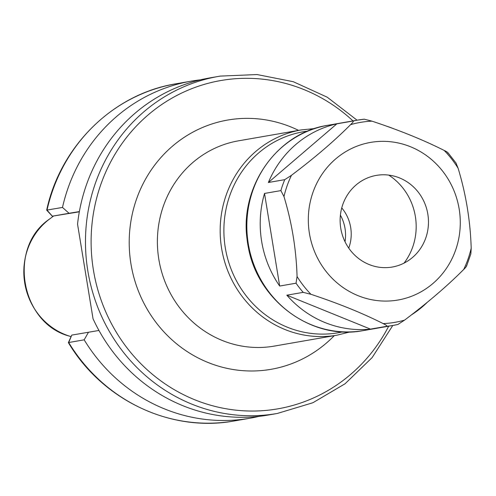 <?xml version="1.0" encoding="UTF-8"?>
<svg xmlns="http://www.w3.org/2000/svg" width="496" height="496" viewBox="0 0 496 496"><rect width="100%" height="100%" fill="white"/><g stroke="black" fill="none" stroke-linecap="round" stroke-linejoin="round"><path stroke-width="0.74" d="M88.524 332.177L84.171 339.834L68.696 342.525L71.771 335.091L98.958 330.46M84.171 339.834A171.077 162.235 80.1 0 0 249.953 418.227A171.077 162.235 80.1 0 0 259.092 416.349M200.558 79.813A171.077 162.235 80.1 0 0 191.32 81.133A171.077 162.235 80.1 0 0 62.49 207.433L69.056 213.286L79.366 211.594M79.329 211.804L52.359 216.188L47.015 210.124A171.077 162.235 -99.9 0 1 175.851 83.824C113.454 93.874 60.493 145.768 46.68 210.137L62.49 207.433M277.289 413.472A171.077 162.235 80.1 0 1 275.615 413.751A171.077 162.235 -99.9 0 1 87.984 271.845A171.077 162.235 -99.9 0 1 218.655 76.378L209.696 77.934A171.077 162.235 80.1 0 0 77.55 224.167L93.043 318.792A171.077 162.235 80.1 0 0 266.656 415.307A171.077 162.235 80.1 0 0 268.33 415.028L277.289 413.472L312.871 402.746L345.055 383.774L372.167 357.56L392.789 325.481M46.68 210.143L52.303 216.2L69.056 213.286M68.696 342.525L68.38 342.637C102.598 400.353 171.213 432.772 234.478 420.918A171.077 162.235 -99.9 0 1 68.696 342.525M404.06 263.109A59.532 56.457 80.1 0 0 388.752 175.1M348.744 248.099A39.066 37.045 80.1 0 0 341.75 207.911M345.024 241.738A39.066 37.045 80.1 0 0 340.399 215.159M393.706 128.768A104.179 98.797 80.1 0 0 385.919 125.953M411.376 314.923A104.179 98.797 80.1 0 0 427.459 302.145M336.858 123.833A104.179 98.797 80.1 0 0 268.379 182.503L336.858 123.833L353.22 120.987C353.729 121.241 352.854 122.456 350.598 124.639C334.409 140.914 314.7 157.802 291.474 175.293L284.741 179.657L268.379 182.503M264.523 193.44A104.179 98.797 80.1 0 0 279.688 286.043L264.523 193.44L280.885 190.594L283.972 196.565C291.865 222.611 296.23 249.259 297.067 276.514L296.044 283.197L279.688 286.043M286.837 295.194A104.179 98.797 80.1 0 0 370.481 329.121L286.837 295.194L303.192 292.349L310.961 294.308C338.57 303.465 362.644 313.23 383.185 323.603C386.018 324.961 387.24 325.853 386.837 326.275L370.481 329.121M397.842 324.489A104.179 98.797 -99.9 0 1 393.384 325.376L397.891 324.477L404.575 320.125C427.819 302.616 447.528 285.733 463.704 269.471C465.961 267.288 466.835 266.073 466.321 265.819M397.222 300.154A79.992 75.863 80.1 0 0 459.172 209.039A79.992 75.863 80.1 0 0 371.368 142.271A79.992 75.863 -99.9 0 0 309.417 233.387A79.992 75.863 -99.9 0 0 397.222 300.154M466.55 266.154L470.871 253.878L471.2 248.198C470.357 220.925 465.998 194.271 458.106 168.243L455.998 163.01L447.962 152.712M447.869 153.128C448.266 152.7 447.045 151.807 444.211 150.455C423.652 140.07 399.584 130.305 371.994 121.154L364.293 119.189L357.678 120.1A104.179 98.797 -99.9 0 1 358.695 119.927A104.179 98.797 -99.9 0 1 364.225 119.195M391.815 267.108A46.506 44.107 80.1 0 0 427.831 214.136A46.506 44.107 80.1 0 0 376.78 175.317A46.506 44.107 80.1 0 0 340.764 228.29A46.506 44.107 80.1 0 0 391.815 267.108M49.488 219.089C7.266 247.541 20.516 323.739 69.868 336.257A66.067 62.651 -99.9 0 1 24.856 283.731A66.067 62.651 -99.9 0 1 49.488 219.089L53.618 215.989M218.655 76.378A171.077 162.235 -99.9 0 1 220.323 76.099L218.655 76.378M352.997 120.912A166.613 158.001 80.1 0 0 222.444 80.259A166.613 158.001 -99.9 0 0 93.415 270.041A166.613 158.001 -99.9 0 0 276.291 409.101A166.613 158.001 80.1 0 0 388.697 326.188M298.561 130.38A126.505 119.964 80.1 0 0 175.696 143.518A126.505 119.964 80.1 0 0 130.956 263.94A126.505 119.964 80.1 0 0 212.982 364.362A126.505 119.964 80.1 0 0 334.267 335.656M238.495 140.827A104.179 98.797 80.1 0 0 158.832 259.327A104.179 98.797 80.1 0 0 274.195 346.109L336.976 335.184A104.179 98.797 -99.9 0 1 221.613 248.409A104.179 98.797 -99.9 0 1 301.27 129.909L238.495 140.827M342.823 331.836A102.002 96.726 -99.9 0 1 225.296 247.789A102.002 96.726 -99.9 0 1 307.904 131.087M246.698 234.633A84.035 79.689 80.1 0 0 247.727 244.075A84.035 79.689 80.1 0 0 250.251 255.043M386.837 326.275A104.179 98.797 -99.9 0 0 392.367 325.55A104.179 98.797 -99.9 0 0 393.384 325.376L363.649 330.547A104.179 98.797 -99.9 0 1 362.632 330.72A104.179 98.797 -99.9 0 1 248.372 244.305A104.179 98.797 -99.9 0 1 327.943 125.271L357.678 120.1A104.179 98.797 -99.9 0 0 353.22 120.987M350.598 124.639A101.457 96.212 -99.9 0 1 361.193 122.258A101.457 96.212 -99.9 0 1 371.994 121.154M404.575 320.125A101.457 96.212 -99.9 0 1 393.985 322.499A101.457 96.212 -99.9 0 1 383.185 323.603M471.2 248.198A101.457 96.212 -99.9 0 1 463.704 269.471M444.211 150.455A101.457 96.212 -99.9 0 1 458.106 168.243M283.972 196.565A101.457 96.212 -99.9 0 1 291.474 175.293M280.885 190.594A104.179 98.797 -99.9 0 1 284.741 179.657M310.961 294.308A101.457 96.212 -99.9 0 1 297.067 276.514M303.192 292.349A104.179 98.797 -99.9 0 1 296.044 283.197M69.868 336.257L71.083 336.635M175.851 83.824L191.32 81.133M234.478 420.918L249.953 418.227M68.374 342.624L71.771 335.091M357.083 120.206L327.211 97.191L293.291 81.71L257.046 74.549L220.329 76.099M314.768 128.551L301.27 129.909M350.139 331.911L336.976 335.184M362.619 330.72C310.068 340.709 254.956 298.449 247.696 243.145C237.863 189.168 275.894 132.953 327.943 125.271"/></g></svg>
